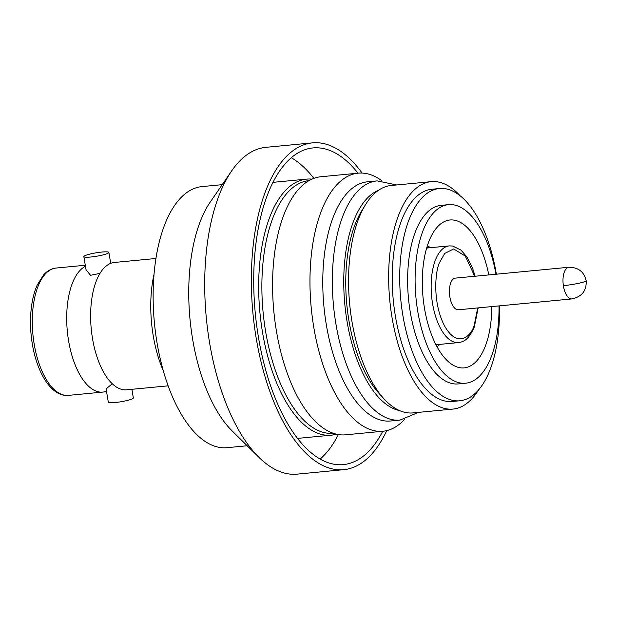 <?xml version="1.0" encoding="UTF-8"?>
<svg xmlns="http://www.w3.org/2000/svg" width="617" height="617" viewBox="0 0 617 617"><rect width="100%" height="100%" fill="white"/><g stroke="black" fill="none" stroke-linecap="round" stroke-linejoin="round"><path stroke-width="0.93" d="M112.255 383.751L106.085 388.926L108.307 402.13A12.695 1.728 -9.5 0 0 118.102 402.176A12.695 1.728 -9.5 0 0 132.038 398.952A12.695 1.728 -9.5 0 0 133.334 397.919L131.891 389.304M106.471 391.201A63.967 29.439 -95.5 0 1 102.73 392.096A63.967 29.439 -95.5 0 1 68.61 340.931A63.967 29.439 -95.5 0 1 85.462 266.243M155.947 258.484L114.461 262.456A63.967 29.439 84.5 0 0 110.05 263.636A63.967 29.439 84.5 0 0 93.877 288.509A63.967 29.439 84.5 0 0 92.527 338.648A63.967 29.439 84.5 0 0 101.489 368.133A63.967 29.439 84.5 0 0 126.647 389.805L168.132 385.841M491.818 306.587A74.287 34.19 -95.5 0 1 469.259 366.513A74.287 34.19 -95.5 0 1 464.131 367.886A74.287 34.19 -95.5 0 1 423.671 302.854A74.287 34.19 -95.5 0 1 444.857 221.356A74.287 34.19 -95.5 0 1 449.986 219.984A74.287 34.19 -95.5 0 1 488.787 274.92M426.779 247.718A48.89 22.497 -95.5 0 1 429.378 247.795M427.357 245.836A52.8 24.294 -95.5 0 1 427.889 246.121L430.705 247.664M478.175 307.891L474.373 326.779C468.334 340.646 463.298 341.733 458.493 342.589L436.057 344.733A48.566 22.351 -95.5 0 1 435.934 344.741M586.15 280.712C586.713 290.63 581.97 296.7 571.936 298.921L458.369 309.788A15.903 7.319 -95.5 0 1 449.708 295.867A15.903 7.319 -95.5 0 1 454.243 278.414A15.903 7.319 -95.5 0 1 455.346 278.12L568.905 267.254A15.903 7.319 -95.5 0 0 567.81 267.547A15.903 7.319 -95.5 0 0 563.367 285.648A15.903 1.666 -8.6 0 0 586.15 280.712C584.122 271.835 578.376 267.346 568.905 267.254M460.166 195.797A114.222 52.568 84.5 0 0 431.221 181.66L391.139 185.493A114.222 52.568 84.5 0 0 365.596 204.559L361.77 210.736A107.458 49.453 84.5 0 0 371.581 383.759A107.458 49.453 84.5 0 0 379.278 393.692L384.198 399.037A114.222 52.568 84.5 0 0 412.904 412.904L452.986 409.071A114.222 52.568 84.5 0 0 478.715 389.705M365.596 204.559A114.222 52.568 84.5 0 0 376.023 388.479A114.222 52.568 84.5 0 0 384.198 399.037M496.361 274.195A106.61 49.059 84.5 0 0 473.848 211.322A106.61 49.059 84.5 0 0 439.427 188.524L431.946 189.242A106.61 49.059 84.5 0 0 392.79 262.703A106.61 49.059 84.5 0 0 417.832 378.691A106.61 49.059 84.5 0 0 452.261 401.49L459.734 400.78A106.61 49.059 84.5 0 0 499.384 305.862M439.427 188.524A106.61 49.059 84.5 0 0 400.271 261.986A106.61 49.059 84.5 0 0 425.314 377.974A106.61 49.059 84.5 0 0 459.734 400.78M495.975 274.233A89.689 41.277 84.5 0 0 477.473 223.832A89.689 41.277 84.5 0 0 448.513 204.651L441.039 205.368A89.689 41.277 84.5 0 0 408.099 267.176A89.689 41.277 84.5 0 0 429.162 364.747A89.689 41.277 84.5 0 0 458.123 383.928L465.604 383.219A89.689 41.277 84.5 0 0 499.006 305.901M448.513 204.651A89.689 41.277 84.5 0 0 415.573 266.459A89.689 41.277 84.5 0 0 436.643 364.038A89.689 41.277 84.5 0 0 465.604 383.219M431.221 181.66A114.222 52.568 84.5 0 0 389.265 260.374A114.222 52.568 84.5 0 0 416.105 384.646A114.222 52.568 84.5 0 0 452.986 409.071M341.903 377.55A120.145 55.291 84.5 0 0 390.438 421.01L400.009 420.092A120.145 55.291 -95.5 0 1 351.474 376.632A120.145 55.291 -95.5 0 1 334.198 251.813A120.145 55.291 -95.5 0 1 377.118 180.889L367.547 181.799A120.145 55.291 84.5 0 0 324.627 252.731A120.145 55.291 84.5 0 0 341.903 377.55M381.892 180.789A129.624 59.656 84.5 0 0 358.269 173.169A129.624 59.656 84.5 0 0 311.963 249.692A129.624 59.656 84.5 0 0 330.604 384.352A129.624 59.656 84.5 0 0 382.964 431.244A129.624 59.656 84.5 0 0 404.706 419.282M358.269 173.169L320.879 176.747A129.624 59.656 84.5 0 0 274.58 253.271A129.624 59.656 84.5 0 0 293.214 387.931A129.624 59.656 84.5 0 0 345.574 434.815L382.964 431.244M333.242 433.281A126.917 58.407 -95.5 0 1 265.557 331.105A126.917 58.407 -95.5 0 1 309.063 180.596M336.327 434.167A128.606 59.186 -95.5 0 1 331.113 435.186A128.606 59.186 -95.5 0 1 262.402 331.653A128.606 59.186 -95.5 0 1 306.61 179.131A128.606 59.186 -95.5 0 1 311.924 179.138M222.213 184.66L201.998 186.596A131.151 60.358 84.5 0 0 153.564 280.974A131.151 60.358 84.5 0 0 188.131 424.635A131.151 60.358 84.5 0 0 226.979 447.695L247.193 445.759M362.125 173.076A164.145 75.544 84.5 0 0 361.138 171.734A164.145 75.544 84.5 0 0 312.518 142.866L265.888 147.332A164.145 75.544 84.5 0 0 231.622 170.963L210.25 202.067A131.151 60.358 84.5 0 0 223.763 421.226A131.151 60.358 84.5 0 0 232.146 430.936L259.032 457.421A164.145 75.544 84.5 0 0 297.155 474.134L343.785 469.668A164.145 75.544 84.5 0 0 386.766 430.604M313.86 178.359A159.07 73.207 84.5 0 0 291.301 157.759M358.037 173.192A159.07 73.207 84.5 0 0 312.996 147.926A159.07 73.207 84.5 0 0 254.25 262.395A159.07 73.207 84.5 0 0 296.183 436.643A159.07 73.207 84.5 0 0 343.299 464.616A159.07 73.207 84.5 0 0 382.733 431.26M231.622 170.963A164.145 75.544 84.5 0 0 248.535 445.266A164.145 75.544 84.5 0 0 259.032 457.421M312.518 142.866A164.145 75.544 84.5 0 0 251.89 260.999A164.145 75.544 84.5 0 0 295.165 440.808A164.145 75.544 84.5 0 0 343.785 469.668M83.85 256.633A12.695 1.728 170.5 0 1 85.146 255.6A12.695 1.728 170.5 0 1 99.082 252.376A12.695 1.728 170.5 0 1 108.885 252.422A12.695 1.728 170.5 0 1 107.582 253.456A12.695 1.728 170.5 0 1 93.653 256.68A12.695 1.728 170.5 0 1 83.85 256.633L86.072 269.837L90.529 275.298L99.823 273.393M154.049 274.187A83.765 38.547 84.5 0 0 163.289 370.778M320.13 459.071A159.07 73.207 84.5 0 0 338.371 434.569M426.679 248.057A48.566 22.351 -95.5 0 1 426.81 248.042L449.238 245.898A48.566 22.351 -95.5 0 0 445.89 246.792A48.566 22.351 -95.5 0 0 435.232 260.544A48.566 22.351 -95.5 0 0 434.9 314.068A48.566 22.351 -95.5 0 0 458.493 342.589M438.625 344.487A48.89 22.497 -95.5 0 1 436.088 345.057M439.96 344.363L437.484 346.415A52.8 24.294 -95.5 0 1 437.013 346.793M477.743 307.937L474.195 325.306C471.349 336.018 457.752 349.029 444.757 326.262C432.093 302.615 435.286 270.794 439.52 262.603L444.718 253.433L453.68 248.936L465.311 256.109L474.712 276.269M68.325 395.389C51.697 396.962 37.197 373.486 32.346 344.124C30.38 332.239 29.986 320.609 31.166 309.248C32.177 299.908 34.205 291.826 37.251 285L43.514 275.028C47.208 270.878 51.412 268.549 56.139 268.04A63.967 29.439 84.5 0 0 51.728 269.213A63.967 29.439 84.5 0 0 34.205 344.224A63.967 29.439 84.5 0 0 68.325 395.389L102.73 392.096M571.936 298.921A15.903 7.319 -95.5 0 1 563.367 285.648M378.437 190.337A111.685 51.396 84.5 0 0 361.562 370.555A111.685 51.396 84.5 0 0 399.507 410.567M475.144 276.223L472.576 268.225L466.73 256.687L460.938 250.086L452.639 246.013L449.238 245.898M400.009 420.092L418.496 412.372M331.113 435.186L297.517 438.394M85.3 265.248L56.139 268.04M110.721 263.359L108.885 252.422M306.61 179.131L273.015 182.347M396.739 184.961L377.118 180.889"/></g></svg>
